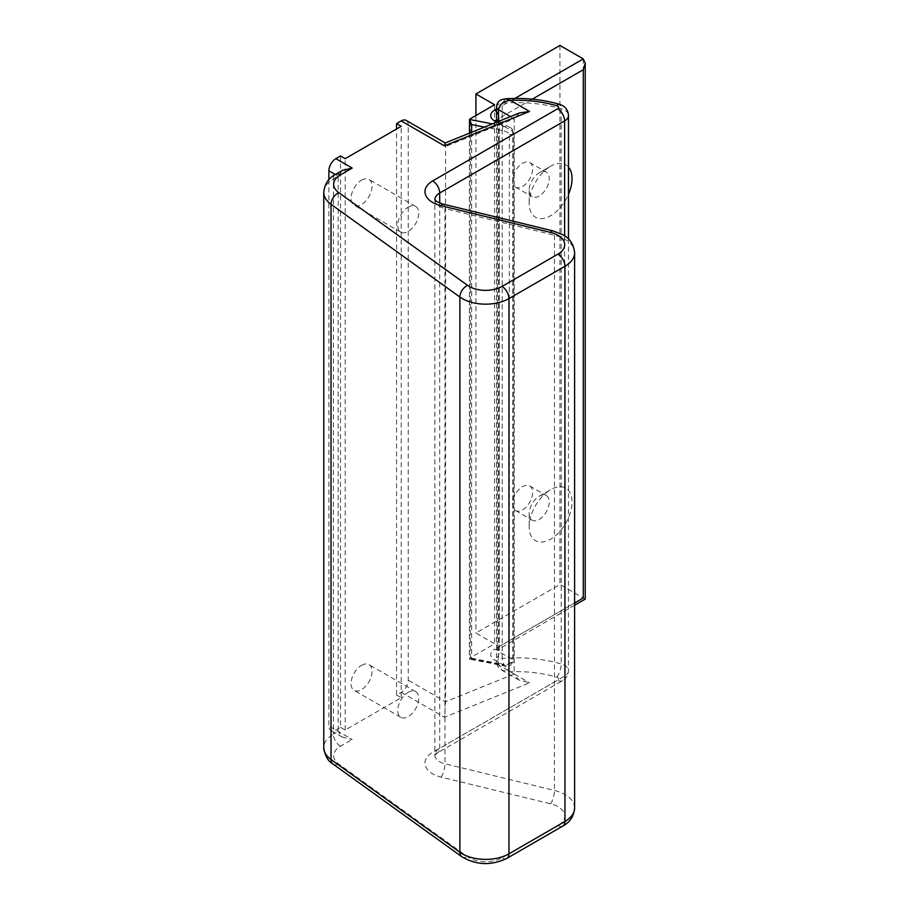 <?xml version="1.0" encoding="UTF-8"?>
<svg xmlns="http://www.w3.org/2000/svg" width="909" height="909" viewBox="0 0 909 909"><rect width="100%" height="100%" fill="white"/><g stroke="black" fill="none" stroke-linecap="round" stroke-linejoin="round"><path stroke-width="0.68" stroke-dasharray="4.54 3.41" d="M539.219 496.257L550.615 489.678A30.304 17.498 120 0 0 529.186 526.8A30.304 17.498 120 0 0 550.615 539.162A30.304 17.498 120 0 0 572.034 502.052A30.304 17.498 120 0 0 550.615 489.678L539.219 496.257A14.192 8.192 120 0 0 529.186 513.642A14.192 8.192 120 0 0 532.117 520.141A14.192 8.192 120 0 0 539.219 519.437A14.192 8.192 120 0 0 548.491 506.927A14.192 8.192 120 0 0 546.32 495.553A14.192 8.192 120 0 0 539.219 496.257M522.595 509.847A14.192 8.192 120 0 0 531.879 497.337A14.192 8.192 120 0 0 529.697 485.963A14.192 8.192 120 0 0 522.595 486.667A14.192 8.192 120 0 0 513.324 499.166A14.192 8.192 120 0 0 515.505 510.551A14.192 8.192 120 0 0 522.595 509.847M568.477 167.029A30.304 17.498 120 0 0 550.615 166.256L539.219 172.824A14.192 8.192 120 0 0 529.186 190.208A14.192 8.192 120 0 0 532.117 196.708A14.192 8.192 120 0 0 539.219 196.003A14.192 8.192 120 0 0 548.491 183.493A14.192 8.192 120 0 0 546.32 172.119A14.192 8.192 120 0 0 539.219 172.824L550.615 166.256A30.304 17.498 120 0 0 529.186 203.366A30.304 17.498 120 0 0 550.615 215.74A30.304 17.498 120 0 0 568.477 194.321M522.595 186.413A14.192 8.192 120 0 0 531.879 173.903A14.192 8.192 120 0 0 529.697 162.529A14.192 8.192 120 0 0 522.595 163.234A14.192 8.192 120 0 0 513.324 175.744A14.192 8.192 120 0 0 515.505 187.118A14.192 8.192 120 0 0 522.595 186.413M583.283 58.926L583.283 597.974C585.805 599.429 585.805 599.429 583.283 597.974L559.944 584.498L475.918 633.016L494.587 643.799L470.362 657.786L470.362 118.738M559.944 45.45L559.944 584.498M475.918 115.523L475.918 633.016M494.587 104.74L494.587 643.799M471.646 132.282L471.646 658.252C469.828 659.4 469.135 659.491 469.555 658.536A3.306 1.909 180 0 1 470.362 657.786M509.335 662.809A3.306 1.909 0 0 0 513.676 661.002A3.306 1.909 0 0 0 512.71 659.65L499.257 651.878L499.257 123.613L512.71 131.385L512.71 659.65C512.119 662.9 509.006 664.695 503.381 665.036A3.306 0.852 -79.1 0 1 502.757 665.581A3.306 0.852 -79.1 0 1 502.336 664.149C506.552 664.797 508.892 664.343 509.335 662.809L509.335 134.532C508.892 132.828 506.552 131.475 502.336 130.487A3.306 0.852 -79.1 0 1 503.381 125.987L496.712 122.147M498.996 121.227L509.983 127.567L512.71 131.385A3.306 1.909 180 0 1 513.676 132.725L513.676 661.002L510.369 665.354C510.574 666.024 502.677 666.013 502.757 665.581L469.555 659.195L469.555 658.536L503.381 665.036L494.587 659.968A13.203 7.624 180 0 1 494.587 649.185A6.602 3.806 -120 0 0 497.893 649.515A6.602 3.806 -120 0 0 499.257 646.492L574.613 602.985M509.335 134.532A3.306 1.909 180 0 0 513.676 132.725L513.676 132.725C512.79 129.657 511.562 127.942 509.983 127.567L492.417 123.885M361.543 180.209A14.851 8.579 -60 0 1 368.974 179.471A14.851 8.579 -60 0 1 371.247 191.379A14.851 8.579 -60 0 1 361.543 204.468A14.851 8.579 -60 0 1 354.112 205.207A14.851 8.579 -60 0 1 351.84 193.299A14.851 8.579 -60 0 1 361.543 180.209M408.232 207.161A14.851 8.579 -60 0 1 415.652 206.423A14.851 8.579 -60 0 1 417.935 218.33A14.851 8.579 -60 0 1 408.232 231.42A14.851 8.579 -60 0 1 400.801 232.159A14.851 8.579 -60 0 1 398.528 220.251A14.851 8.579 -60 0 1 408.232 207.161M361.543 665.354A14.851 8.579 -60 0 1 368.974 664.627A14.851 8.579 -60 0 1 371.247 676.523A14.851 8.579 -60 0 1 361.543 689.613A14.851 8.579 -60 0 1 354.112 690.351A14.851 8.579 -60 0 1 351.84 678.444A14.851 8.579 -60 0 1 361.543 665.354M408.232 692.306A14.851 8.579 -60 0 1 415.652 691.579A14.851 8.579 -60 0 1 417.935 703.475A14.851 8.579 -60 0 1 408.232 716.565A14.851 8.579 -60 0 1 400.801 717.303A14.851 8.579 -60 0 1 398.528 705.395A14.851 8.579 -60 0 1 408.232 692.306M406.175 120.42A9.908 5.715 -60 0 1 408.232 124.953L408.232 680.182A9.908 5.715 -60 0 1 401.221 692.306L396.551 695.01L396.551 128.998M408.232 124.953L445.569 146.519L445.569 701.748L408.232 680.182M340.534 155.95L340.534 727.348L335.864 730.041A9.908 5.715 -60 0 1 330.921 730.529A9.908 5.715 -60 0 1 328.865 725.996L338.205 731.393L342.307 737.108L352.203 739.471L335.864 730.041M328.865 179.675L328.865 725.996M342.307 170.449L338.205 176.164L338.205 731.393L333.444 734.142L333.444 178.914L338.205 176.164L335.307 174.494M444.444 145.872C445.126 141.895 445.501 142.122 445.569 146.519L514.221 118.772L514.221 673.989L445.569 701.748L444.444 717.269L529.561 682.852L518.709 679.943L514.221 673.989L498.496 664.922L501.927 670.251L510.369 671.774A89.127 51.461 180 0 1 556.763 677.137A3.306 1.909 180 0 1 557.615 677.489A3.306 1.909 180 0 1 557.615 680.182L432.707 752.3A26.406 15.248 0 0 0 441.104 777.127L550.593 803.806A23.111 13.34 180 0 1 557.944 806.669A23.111 13.34 180 0 1 557.944 825.531L501.961 857.857A23.111 13.34 180 0 1 467.601 856.767L338.762 764.049A23.111 13.34 180 0 1 340.455 746.266L352.203 739.471M340.534 727.348L345.204 730.041L401.221 697.703L396.551 695.01M401.221 697.703L401.221 126.306M345.204 730.041L345.204 158.655M439.706 202.98L439.706 748.255L564.614 676.137A13.203 7.624 0 0 0 568.477 670.751A13.203 7.624 0 0 0 564.614 665.354A13.203 7.624 0 0 0 561.217 663.934A99.024 57.176 0 0 0 502.2 658.457C503.12 664.229 505.847 668.672 510.369 671.774L529.561 682.852M510.449 116.591L514.221 118.772L519.539 112.921M496.564 120.283L496.564 662.229A6.602 3.806 0 0 1 502.2 658.457L502.2 103.228L505.688 98.797M502.336 130.487L484.542 127.067M471.646 658.252L502.336 664.149M532.254 99.172L499.257 118.215L499.257 646.492A6.602 3.806 180 0 0 497.325 649.185L497.325 120.92A6.602 3.806 180 0 1 499.257 118.215A6.602 3.806 -120 0 0 498.496 114.841M496.564 109L514.846 98.445M583.283 597.974L494.587 649.185M574.613 605.212L497.087 650.117L497.325 649.185A6.602 3.806 180 0 0 499.257 651.878A6.602 3.806 -60 0 1 494.587 659.968M497.893 120.59A6.602 3.806 120 0 1 499.257 123.613A6.602 3.806 180 0 1 497.325 120.92L497.087 119.988M574.613 808.01A33.008 19.055 0 0 0 564.943 794.534A33.008 19.055 0 0 0 554.445 790.455L444.956 763.765L444.956 208.547L554.445 235.226A33.008 19.055 180 0 1 564.943 239.317A33.008 19.055 180 0 1 574.613 252.793M550.593 803.806A9.908 3.147 -76.3 0 0 554.445 790.455L554.445 235.226A9.908 3.147 103.7 0 0 552.933 230.875M496.564 107.001A6.602 3.806 180 0 1 502.2 103.228A99.024 57.176 180 0 1 561.217 108.716A13.203 7.624 180 0 1 564.614 110.137A13.203 7.624 180 0 1 568.477 115.523M556.763 677.137A9.908 3.636 -73.8 0 0 561.217 663.934L561.217 108.716A9.908 3.636 106.2 0 0 559.524 104.308M434.877 199.594A16.51 9.533 0 0 0 434.877 199.764A16.51 9.533 0 0 0 439.706 206.502A16.51 9.533 0 0 0 444.956 208.547A9.908 3.147 103.7 0 0 443.456 204.195M441.104 777.127A9.908 3.147 -76.3 0 0 444.956 763.765A16.51 9.533 180 0 1 439.706 761.731A16.51 9.533 180 0 1 434.877 754.993A16.51 9.533 180 0 1 439.706 748.255A9.908 5.715 60 0 1 437.661 752.788A9.908 5.715 60 0 1 432.707 752.3M564.614 235.851L564.614 676.137A9.908 5.715 60 0 1 562.569 680.671A9.908 5.715 60 0 1 557.615 680.182M498.496 120.942L498.496 664.922A6.602 3.806 0 0 1 496.564 662.229C496.768 665.513 498.552 668.183 501.927 670.251L518.709 679.943M401.221 692.306L444.444 717.269M340.455 746.266A9.908 5.715 -120 0 1 333.444 734.142A33.008 19.055 0 0 0 323.774 747.618M323.774 192.39A33.008 19.055 180 0 1 333.444 178.914A9.908 5.715 60 0 1 335.501 174.38M332.978 764.003A9.908 6.306 125.7 0 0 338.762 764.049M461.817 856.721A9.908 6.306 125.7 0 0 467.601 856.767M506.915 858.346A9.908 5.715 60 0 1 501.961 857.857M562.898 826.02A9.908 5.715 60 0 1 557.944 825.531M529.697 485.963L546.32 495.553M529.697 162.529L546.32 172.119M469.385 133.191L469.385 658.991M515.505 187.118L532.117 196.708M529.186 190.208L529.186 203.366M515.505 510.551L532.117 520.141M529.186 513.642L529.186 526.8M415.652 206.423L368.974 179.471M415.652 691.579L368.974 664.627M568.477 238.976L568.477 670.751C568.261 675.148 566.296 678.455 562.569 680.671L437.661 752.788L434.843 755.243L434.877 199.764M342.307 737.108L330.921 730.529M400.801 717.303L354.112 690.351M400.801 232.159L354.112 205.207"/><path stroke-width="1.36" d="M568.477 194.321A30.304 17.498 120 0 0 568.477 167.029M574.613 602.985L583.283 597.974C585.805 599.429 585.805 599.429 583.283 597.974L583.283 69.709L585.226 63.198L583.283 58.926L559.944 45.45L475.918 93.968L475.918 115.523M475.918 93.968L494.587 104.74L470.362 118.738A3.306 1.909 0 0 0 469.555 119.477L492.417 123.885M484.542 127.067L471.646 124.59L469.555 119.477L469.385 133.191M396.551 128.998L396.551 123.613L401.221 120.92A9.908 5.715 -60 0 1 406.175 120.42L445.217 142.963M335.307 174.494L328.865 170.778L328.865 179.675M328.865 170.778A9.908 5.715 -60 0 1 335.864 158.655L352.203 168.085L342.307 170.449L335.501 174.38A9.908 5.715 60 0 1 340.455 174.869A23.111 13.34 0 0 0 338.762 192.651L467.601 285.369A23.111 13.34 0 0 0 501.961 286.46L557.944 254.134A23.111 13.34 0 0 0 557.944 235.272A23.111 13.34 0 0 0 550.593 232.409L441.104 205.729A26.406 15.248 180 0 1 432.707 180.902L557.615 108.785A3.306 1.909 0 0 0 557.615 106.092A3.306 1.909 0 0 0 556.763 105.739A89.127 51.461 0 0 0 510.369 100.376L529.561 111.455L444.444 145.872L401.221 120.92M396.551 123.613L401.221 126.306L345.204 158.655L340.534 155.95L335.864 158.655M445.24 142.986L444.444 145.872M445.183 142.974L519.539 112.921L529.561 111.455M510.449 116.591L498.496 109.694C499.666 104.262 503.631 101.149 510.369 100.376L505.688 98.797C524.493 97.593 542.434 99.422 559.524 104.308A9.908 3.636 106.2 0 0 556.763 105.739M471.646 124.59L471.646 132.282M583.283 69.709L532.254 99.172M496.712 122.147L494.587 120.92A13.203 7.624 0 0 1 494.587 110.137L496.564 109M514.846 98.445L583.283 58.926M498.496 114.841A6.602 3.806 -120 0 0 494.587 110.137M497.087 119.988L497.893 120.59A6.602 3.806 120 0 0 494.587 120.92M557.944 254.134A9.908 5.715 -120 0 1 564.943 266.269L508.96 298.584L508.96 853.812L564.943 821.486L564.943 266.269A33.008 19.055 180 0 0 574.613 252.793C573.795 244.43 569.886 238.431 562.898 234.783L552.933 230.875A9.908 3.147 103.7 0 0 550.593 232.409M338.762 192.651A9.908 6.306 -54.3 0 0 331.035 204.32L331.035 759.538L459.874 852.256L459.874 297.038L331.035 204.32A33.008 19.055 180 0 1 323.774 192.39L323.774 747.618A33.008 19.055 0 0 0 331.035 759.538A9.908 6.306 125.7 0 0 332.978 764.003C327.99 761.231 324.922 755.765 323.774 747.618M559.524 104.308L562.569 105.603C566.296 107.819 568.261 111.125 568.477 115.523A13.203 7.624 180 0 1 564.614 120.92L439.706 193.026L439.706 202.98M557.615 108.785A9.908 5.715 -120 0 1 564.614 120.92L564.614 235.851M496.564 120.283L496.564 107.001A6.602 3.806 180 0 0 498.496 109.694L498.496 120.942M352.203 168.085L340.455 174.869M562.898 826.02A9.908 5.715 60 0 0 564.943 821.486A33.008 19.055 0 0 0 574.613 808.01C573.84 816.305 569.932 822.304 562.898 826.02L506.915 858.346A9.908 5.715 60 0 0 508.96 853.812A33.008 19.055 0 0 1 459.874 852.256A9.908 6.306 125.7 0 0 461.817 856.721L332.978 764.003M501.961 286.46A9.908 5.715 -120 0 1 508.96 298.584A33.008 19.055 180 0 1 459.874 297.038A9.908 6.306 -54.3 0 1 467.601 285.369M432.707 180.902A9.908 5.715 -120 0 1 439.706 193.026A16.51 9.533 0 0 0 434.877 199.594M552.933 230.875L443.456 204.195A9.908 3.147 103.7 0 0 441.104 205.729M574.613 605.212L585.226 599.099L585.226 63.198M497.893 120.59L498.996 121.227M568.477 115.523L568.477 238.976M574.613 252.793L574.613 808.01M461.817 856.721C476.282 865.266 491.314 865.811 506.915 858.346M496.564 107.001C497.2 99.683 502.507 99.479 505.688 98.797M443.456 204.195C438.536 202.718 435.661 201.15 434.843 199.514L434.877 199.764M335.501 174.38C328.467 178.084 324.57 184.084 323.774 192.39"/></g></svg>
